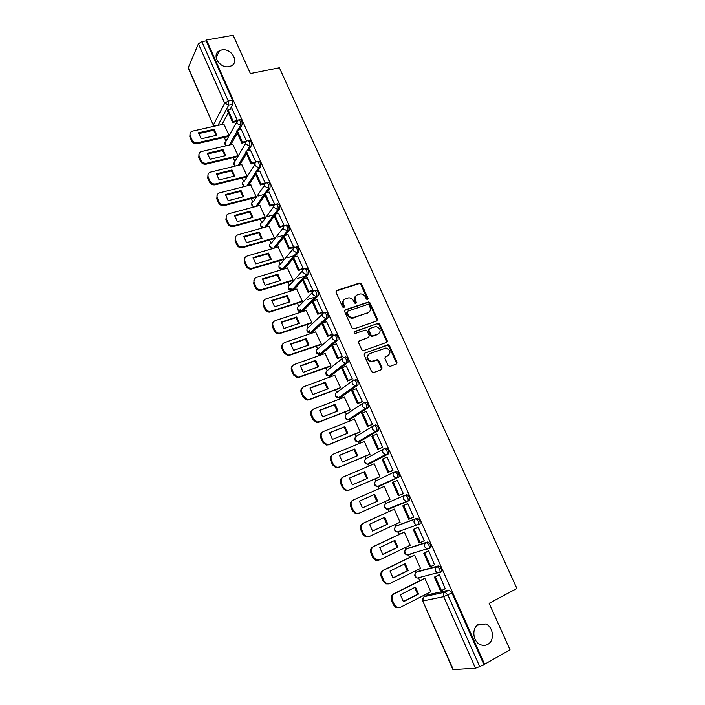 <?xml version="1.0" encoding="UTF-8"?>
<svg xmlns="http://www.w3.org/2000/svg" width="705" height="705" viewBox="0 0 705 705"><rect width="100%" height="100%" fill="white"/><g stroke="black" fill="none" stroke-linecap="round" stroke-linejoin="round"><path stroke-width="1.06" d="M367.631 299.687L368.072 298.435L361.524 283.974L359.647 283.022L336.682 290.469L336.003 292.267L342.586 306.948L343.925 307.618L344.392 306.349L343.546 304.445C342.595 301.678 343.3 299.748 345.679 298.664L348.808 297.827C350.984 297.915 352.606 298.999 353.672 301.07L354.527 302.965L355.858 303.626L356.307 302.366L355.461 300.48C354.509 297.73 355.205 295.818 357.55 294.743L360.607 293.914C362.767 293.994 364.388 295.069 365.463 297.14L366.318 299.017L367.631 299.687M367.525 299.713L360.925 284.529L359.383 283.525L335.985 291.077M343.864 307.636L342.956 304.983L343.546 304.445M355.769 303.652L354.862 301.017L355.461 300.48M478.669 624.26C471.486 627.653 472.597 641.576 480.378 644.652C482.916 645.745 485.357 645.665 487.684 644.423C494.945 640.845 493.518 626.833 485.674 623.987L478.669 624.26M221.722 49.976L219.422 50.778C211.068 54.699 219.775 68.896 229.16 66.596L231.161 65.926C239.797 62.163 231.24 47.755 221.722 49.976M439.832 572.707L441.515 571.667C441.612 568.679 440.519 566.776 438.263 565.948L417.765 571.473M429.072 548.719L430.799 547.67C430.914 544.665 429.847 542.771 427.6 541.986L407.649 548.375M418.391 524.917L420.162 523.868C420.295 520.828 419.246 518.942 417.016 518.219L397.611 525.454M388.111 365.498L390.006 366.424L396.36 364.044L396.977 362.176L389.539 345.776L388.155 344.771L364.802 353.143L364.141 355.02L371.614 371.676L373.535 372.61L381.334 369.684L381.969 367.798L378.77 360.704L377.413 359.7L371.526 361.392C367.058 359.312 366.424 356.739 369.632 353.681L386.023 348.006C390.508 349.997 391.178 352.544 388.041 355.646L385.556 356.563L384.921 358.431L388.111 365.498M206.459 40.009L233.126 35.25L250.398 73.584L279.392 67.795L516.906 588.472L489.111 603.33L510.041 649.798L484.582 664.277L206.459 40.009L206.08 40.872L201.868 41.621L228.27 101.009L228.605 105.239L217.924 125.419M376.831 320.951L377.466 319.136L370.134 302.974L368.644 301.969L345.327 309.742L344.657 311.557L352.015 327.975L353.928 328.918L376.831 320.951L376.84 319.656L369.526 303.511L367.649 302.568L344.657 310.306M379.801 324.3L387.186 340.577L386.56 342.418L363.172 350.755L361.78 349.75L358.598 342.656L359.259 340.797L368.609 337.475L369.253 335.633L367.155 330.98L365.26 330.037L355.179 333.5C353.972 332.98 353.787 332.319 354.641 331.5L378.365 323.287L379.801 324.3L379.175 324.802L386.543 341.07L387.186 340.577M427.953 594.738L449.006 590.085L444.952 592.174L447.869 594.976L479.717 666.63L475.478 668.225L452.954 669.644L422.709 600.916L453.359 669.75M224.296 137.44L225.935 141.159M233.214 157.656L234.818 161.286M242.194 178.012L243.754 181.555M251.236 198.519L252.76 201.965M260.348 219.167L261.819 222.524M269.513 239.964L270.958 243.225M278.757 260.912L280.149 264.067M288.063 282.009L289.411 285.067M290.883 288.398L291.879 290.671M297.431 303.256L298.735 306.217M300.189 309.495L301.299 312.033M306.869 324.652L308.129 327.517M309.557 330.751L310.79 333.544M316.378 346.217L317.594 348.966M319.004 352.156L320.352 355.214M325.957 367.931L327.129 370.583M329.535 376.038L329.975 377.043M335.606 389.803L336.726 392.341M339.149 397.849L339.678 399.03M345.318 411.835L346.393 414.276M348.843 419.81L349.442 421.185M355.108 434.033L356.14 436.36M358.598 441.938L359.286 443.498M364.978 456.391L365.948 458.602M368.433 464.234L369.2 465.979M374.91 478.915L375.836 481.022M378.338 486.688L379.193 488.627M384.921 501.625L385.794 503.599M388.314 509.31L389.239 511.416M395.029 524.538L395.831 526.344M398.36 532.099L399.356 534.346M405.216 547.626L405.939 549.265M408.495 555.055L409.552 557.461M415.474 570.891L416.117 572.354M418.691 578.188L419.819 580.744M425.811 594.324L426.358 595.558M484.582 664.277L479.717 666.63M206.08 40.872L232.465 100.119L232.8 104.34L230.2 109.204M228.332 112.685L221.996 124.512M188.182 67.283L213.412 125.323L188.156 67.936L198.387 43.833L201.868 41.621M246.574 141.176L241.242 129.394M238.026 155.673L232.738 144.217M255.871 162.088L250.46 150.139M247.023 176.021L241.692 164.485M264.419 183.934L265.195 183.071L259.748 171.042M255.386 197.426L256.082 196.51L250.707 184.895M273.804 205.04L274.598 204.203L269.099 192.086M264.49 218.03L265.203 217.149L259.784 205.446M283.251 226.296L284.062 225.494L278.519 213.289M273.663 238.775L274.395 237.938L268.922 226.146M292.769 247.711L293.597 246.944L288.01 234.65M282.89 259.669L283.648 258.867L278.123 246.988M302.348 269.275L303.203 268.543L297.563 256.171M292.196 280.722L292.972 279.955L287.393 267.988M312.007 291.006L312.879 290.31L307.186 277.849M301.555 301.916L302.357 301.194L296.726 289.138M321.736 312.897L322.626 312.236L316.88 299.687M310.993 323.269L311.813 322.582L306.129 310.447M331.544 334.954L332.452 334.32L326.635 321.692M320.493 344.771L321.339 344.128L315.593 331.905M341.414 357.171L342.348 356.58L336.461 343.855M330.063 366.433L330.927 365.833L325.111 353.522M351.363 379.554L352.315 378.999L346.349 366.203M339.704 388.252L340.594 387.688L334.699 375.298M361.392 402.114L362.361 401.586L356.298 388.719M349.416 410.231L350.323 409.711L344.34 397.25M371.491 424.833L372.478 424.348L366.292 411.42M359.206 432.376L360.132 431.901L354.465 419.078L354.016 419.369M381.669 447.737L382.683 447.287L376.787 434.033L376.294 434.324M369.059 454.681L370.01 454.249L364.309 441.33L363.701 441.691M391.918 470.808L392.958 470.394L387.019 457.043L386.129 457.51M378.99 477.153L379.969 476.756L374.214 463.749L343.476 476.924C341.167 478.219 340.471 480.264 341.396 483.048L340.63 483.445L342.489 487.719L345.706 490.592L348.411 490.416L379.951 476.73L349.187 490.028L346.481 490.204L343.256 487.331L341.396 483.048M402.255 494.064L403.304 493.667L397.329 480.228L396.316 480.695L397.338 480.246M388.993 499.801L389.988 499.431L384.199 486.335L383.238 486.776L384.207 486.353M389.019 499.863L389.988 499.44M402.282 494.126L403.304 493.685M412.698 517.54L413.738 517.144L407.71 503.59L406.714 504.093M399.092 522.652L400.096 522.29L394.254 509.089L393.311 509.565M399.101 522.669L369.42 536.417L366.415 536.558L363.472 533.764L361.577 529.42L360.775 529.737L362.661 534.073L365.595 536.858L368.592 536.725M423.67 540.982L424.26 540.797L418.18 527.128L417.157 527.596M409.561 545.547L410.266 545.317L404.388 532.011L403.419 532.442M434.439 564.74L428.728 550.852L427.688 551.284M419.977 568.662L420.524 568.512L414.602 555.108L413.606 555.496M425.714 549.521L426.939 548.922M445.207 588.71L439.356 574.76L438.29 575.148M430.394 591.988L430.852 591.883L424.886 578.382L423.864 578.717M386.261 503.326L405.067 495.28C407.279 495.959 408.31 497.827 408.169 500.902L405.93 501.44L403.771 499.492C403.119 497.589 403.551 496.179 405.067 495.28L386.261 503.326C384.789 504.198 384.357 505.555 384.983 507.388L387.054 509.257L388.825 509.142L387.865 508.922M398.766 477.206L395.584 477.972L393.337 475.998C392.694 474.113 393.126 472.729 394.65 471.848L396.095 471.222C398.299 471.839 399.312 473.707 399.145 476.809L380.259 485.904L377.88 486.327M384.437 448.547L385.758 447.992C387.944 448.565 388.94 450.416 388.755 453.553L370.363 463.476L367.966 463.899M374.249 425.45L375.501 424.939C377.668 425.459 378.647 427.309 378.444 430.482L360.528 441.215L358.14 441.638M365.313 402.062C367.472 402.537 368.433 404.37 368.213 407.578L350.773 419.114L348.402 419.554M355.214 379.361C357.356 379.783 358.299 381.617 358.061 384.86L341.088 397.171L338.735 397.638M345.177 356.827C347.309 357.197 348.244 359.021 347.979 362.308L331.473 375.386L329.156 375.88M335.227 334.461C337.343 334.787 338.259 336.611 337.977 339.925L321.929 353.76L319.656 354.289M325.349 312.262C327.446 312.544 328.345 314.36 328.045 317.717L312.447 332.293L310.226 332.857M315.54 290.231C317.62 290.46 318.51 292.275 318.193 295.668L313.002 300.947M312.209 301.74L303.044 310.976L300.876 311.575L297.818 309.574C297.246 307.873 297.713 306.684 299.211 306.005L312.474 292.346M305.803 268.358C307.873 268.552 308.746 270.359 308.411 273.796L303.714 278.933M302.621 280.123L293.703 289.817L291.526 290.416M296.144 246.653C298.197 246.794 299.052 248.601 298.708 252.082L294.417 257.113M293.095 258.656L284.423 268.799L282.837 269.38M286.547 225.106C288.592 225.203 289.438 227.01 289.068 230.526L285.137 235.47M283.648 237.347L275.32 247.816M277.03 203.71C279.057 203.771 279.885 205.578 279.506 209.129L275.875 214.02M274.263 216.197L266.331 226.869M267.583 182.48C269.592 182.489 270.403 184.296 270.006 187.891L266.649 192.729M264.939 195.197L257.387 206.089M257.66 161.507L258.215 161.366C260.198 161.383 260.991 163.19 260.594 166.785L257.466 171.606M255.695 174.346L248.468 185.468M248.354 140.533L248.927 140.401C250.865 140.427 251.641 142.234 251.262 145.82L248.327 150.65M246.503 153.646L239.603 164.996M239.11 119.718L239.7 119.586C241.595 119.621 242.361 121.427 242 125.005L239.233 129.852M237.391 133.086L230.773 144.684M237.321 120.379L232.095 108.799M229.099 135.466L223.846 124.098M409.808 554.139L410.407 554.201M399.506 531.138L400.281 531.262M407.754 501.317L409.614 500.25C409.764 497.175 408.733 495.298 406.521 494.628M389.319 508.323L390.235 508.499M311.962 332.46L312.447 332.293M302.498 311.161L303.044 310.976M293.095 290.002L293.703 289.817M483.753 664.339L451.923 592.87L449.006 590.085M355.928 295.818C354.386 297.122 354.033 298.858 354.862 301.017M344.022 299.766C342.48 301.097 342.128 302.833 342.956 304.983M369.059 305.071L367.737 304.41L347.609 311.205L347.142 312.474L348.05 314.483C349.081 316.51 350.649 317.594 352.764 317.743L367.904 312.817C370.231 311.716 370.918 309.795 369.958 307.054L369.059 305.071M347.124 311.636L346.56 313.002L347.142 312.474M368.786 312.386L352.174 318.263C350.059 318.114 348.49 317.03 347.459 315.012L346.56 313.002M386.499 342.436L386.543 341.07M368.592 337.492L358.642 341.299M354.148 331.967L377.924 323.357M378.206 334.064C381.37 330.936 380.656 328.407 376.065 326.486L369.579 328.521L368.935 330.354L371.033 334.998L372.451 336.012L378.761 333.8M368.962 329.024L368.318 330.856L368.935 330.354M377.58 334.567L371.826 336.505L370.416 335.501L368.318 330.856M379.175 324.802L377.298 323.868M388.464 355.452L384.992 357.003M368.486 354.404C365.904 357.629 366.706 360.114 370.9 361.859L373.007 361.198M381.238 369.72L381.334 368.257L378.144 361.171L376.778 360.167L372.381 361.665M396.236 364.08L396.325 362.634L388.896 346.261L387.512 345.256L364.802 353.143M228.535 136.47L197.25 143.635C194.686 143.961 192.756 142.956 191.469 140.63L189.812 136.823L190.077 133.324M216.153 135.404L213.606 130.275L198.607 133.633M236.457 121.586L232.659 122.432L233.205 121.436L227.988 109.68L232.165 108.781M233.205 121.436L237.056 120.59M232.659 122.432L227.451 110.694L227.988 109.68M229.063 135.527L197.735 142.692C195.162 143.018 193.232 142.013 191.936 139.678L190.279 135.871C189.548 133.783 190.094 132.249 191.927 131.271L224.049 124.054M214.108 129.315L198.537 132.804L201.163 138.806L216.726 135.272L214.108 129.315L213.606 130.275M237.453 156.633L206.195 164.15C203.63 164.503 201.692 163.507 200.405 161.163L198.739 157.33L199.039 153.716M225.071 155.717L222.498 150.5L207.526 154.025M245.772 142.207L241.841 143.124L242.405 142.163L237.153 130.319L241.321 129.376M242.405 142.163L246.538 141.203M241.841 143.124L236.598 131.297L237.153 130.319M237.999 155.726L206.697 163.234C204.124 163.586 202.185 162.591 200.89 160.238L199.224 156.404C198.457 154.201 199.066 152.624 201.048 151.654L232.95 144.172M223.018 149.575L207.464 153.232L210.108 159.286L225.662 155.576L223.018 149.575L222.498 150.5M246.433 176.946L215.201 184.807C212.637 185.186 210.698 184.199 209.403 181.837L207.719 177.986L208.081 174.241M234.06 176.179L231.46 170.874L216.514 174.567M255.184 162.97L251.086 163.974L251.676 163.049L246.38 151.117L250.548 150.121M251.676 163.049L255.836 162.027M251.086 163.974L245.807 152.06L246.38 151.117M246.997 176.065L215.712 183.926C213.148 184.305 211.209 183.309 209.905 180.947L208.222 177.087C207.437 174.761 208.116 173.13 210.249 172.196L241.903 164.432M231.998 169.984L216.461 173.809L219.123 179.907L234.659 176.03L231.998 169.984L231.46 170.874M255.474 197.4L224.243 205.622C221.687 206.01 219.757 205.023 218.462 202.67L216.77 198.784L217.193 194.906M243.102 196.774L240.484 191.39L225.565 195.25M264.648 183.873L260.409 184.966L261.009 184.076L255.677 172.055L259.837 171.015M261.009 184.076L265.168 183M260.409 184.966L255.087 172.972L255.677 172.055M256.056 196.554L224.78 204.776C222.216 205.164 220.286 204.177 218.982 201.806L217.29 197.92C216.488 195.47 217.228 193.796 219.511 192.888L250.918 184.833M258.4 195.937L264.305 194.386M241.039 190.535L225.512 194.536L228.191 200.678L243.719 196.616L241.039 190.535L240.484 191.39M264.587 218.004L233.152 226.64C230.676 226.922 228.817 225.926 227.592 223.644L225.891 219.731L226.375 215.712M252.214 217.528L249.57 212.055L234.686 216.074M279.779 208.31L279.039 209.297M274.033 204.97L269.786 206.116L270.412 205.261L265.036 193.152L269.195 192.06M270.412 205.261L274.562 204.142M269.786 206.116L264.428 194.034L265.036 193.152M265.186 217.184L233.707 225.82C231.222 226.111 229.363 225.106 228.129 222.824L226.428 218.903C225.6 216.382 226.375 214.672 228.728 213.765L260.004 205.384M267.715 216.488L274.201 214.708M250.143 211.227L234.633 215.413L237.338 221.59L252.839 217.36L250.143 211.227L249.57 212.055M273.76 238.748L242.132 247.799C239.735 247.984 237.946 246.979 236.783 244.776L235.065 240.837L235.637 236.66M261.388 238.431L258.726 232.87L243.868 237.056M283.489 226.226L279.242 227.424L279.876 226.596L274.465 214.399L278.625 213.262M279.876 226.596L284.027 225.424M279.242 227.424L273.84 215.254L274.465 214.399M274.377 237.955L242.696 247.014C240.299 247.199 238.51 246.195 237.338 243.983L235.62 240.035C234.791 237.497 235.558 235.761 237.911 234.827L269.151 226.076M277.294 237.127L284.291 235.118M259.308 232.068L243.815 236.431L246.538 242.661L262.031 238.246L259.308 232.068L258.726 232.87M293.976 256.356L293.439 256.514M283.005 259.634L251.174 269.099C248.856 269.195 247.147 268.182 246.045 266.058L244.318 262.093L244.97 257.757M270.632 259.475L267.944 253.835L253.113 258.189M293.016 247.631L288.768 248.883L289.42 248.089L283.965 235.805L288.116 234.615M289.42 248.089L293.562 246.873M288.768 248.883L283.322 236.624L283.965 235.805M283.639 258.885L251.756 268.349C249.438 268.446 247.728 267.433 246.618 265.3L244.891 261.326C244.053 258.761 244.811 256.999 247.155 256.038L278.369 246.917M287.208 257.818L294.619 255.598M268.543 253.069L253.069 257.607L255.809 263.882L271.284 259.281L268.543 253.069L267.944 253.835M304.578 276.853L303.855 277.083M292.319 280.678L260.277 290.548C258.056 290.566 256.417 289.543 255.369 287.499L253.633 283.498L254.382 279.004M279.938 280.678L277.224 274.941L262.427 279.48M302.621 269.195L298.356 270.508L299.035 269.751L293.536 257.369L297.686 256.135M299.035 269.751L303.168 268.473M298.356 270.508L292.875 258.153L293.536 257.369M292.963 279.955L260.885 289.834C258.656 289.843 257.017 288.821 255.968 286.776L254.223 282.767C253.377 280.185 254.126 278.396 256.479 277.4L287.649 267.918M297.325 278.598L305.239 276.131M277.849 274.21L262.392 278.942L265.15 285.261L280.608 280.475L277.849 274.21L277.224 274.941M315.549 297.378L314.615 297.677M301.696 301.872L269.46 312.148C267.327 312.086 265.759 311.064 264.772 309.09L263.018 305.062L263.873 300.4M289.306 302.04L286.574 296.206L271.813 300.912M312.289 290.918L308.023 292.284L308.711 291.562L303.185 279.101L307.318 277.805M308.711 291.562L312.853 290.24M308.023 292.284L302.498 279.841L303.185 279.101M302.357 301.185L270.077 311.469C267.944 311.399 266.375 310.376 265.38 308.402L263.626 304.375C262.771 301.766 263.52 299.951 265.856 298.92L296.99 289.059M307.688 299.458L316.228 296.69M287.217 295.51L271.777 300.427L274.562 306.79L289.993 301.819L287.217 295.51L286.574 296.206M311.152 323.216L278.713 333.897C276.668 333.765 275.179 332.742 274.236 330.848L272.465 326.785C271.733 324.846 272.06 323.234 273.443 321.947M298.753 323.551L295.994 317.629L281.269 322.511M322.035 312.8L317.752 314.227L318.466 313.54L312.897 300.982L317.03 299.634M318.466 313.54L322.599 312.165M317.752 314.227L312.192 301.687L312.897 300.982M311.804 322.573L279.356 333.254C277.312 333.121 275.814 332.099 274.862 330.196L273.099 326.133C272.236 323.507 272.976 321.656 275.311 320.599L306.402 310.35M296.655 316.959L281.233 322.07L284.036 328.486L299.449 323.313L296.655 316.959L295.994 317.629M320.678 344.71L288.045 355.805L283.771 352.756L281.991 348.675C281.233 346.631 281.603 344.957 283.102 343.643M308.261 345.221L305.485 339.202L290.795 344.26M377.607 319.682L376.964 320.061M331.861 334.84L327.561 336.338L328.301 335.686L322.679 323.031L326.803 321.63M328.301 335.686L332.416 334.249M327.561 336.338L321.956 323.701L322.679 323.031M321.33 344.111L288.697 355.197L284.415 352.148L282.635 348.05C281.771 345.397 282.502 343.529 284.838 342.436L315.884 331.799M306.164 338.567L290.76 343.873L293.588 350.332L308.975 344.974L306.164 338.567L305.485 339.202M330.275 366.353L297.448 377.862L293.377 374.84L291.579 370.724C290.795 368.565 291.218 366.829 292.839 365.507M317.849 367.049L315.038 360.934L300.383 366.177M387.336 341.229L386.684 341.599M341.766 357.047L337.439 358.607L338.197 357.99L332.54 345.247L336.655 343.793M338.197 357.99L342.313 356.51M337.439 358.607L331.799 345.882L332.54 345.247M330.918 365.807L298.127 377.29L294.047 374.258L292.249 370.134C291.368 367.464 292.099 365.56 294.426 364.441L325.437 353.408M315.734 360.334L300.356 365.833L303.203 372.346L318.572 366.785L315.734 360.334L315.038 360.934M396.95 362.194L396.325 362.634M339.96 388.155L308.94 399.858L306.939 400.079L303.053 397.074L301.246 392.932C300.427 390.658 300.903 388.852 302.665 387.53M327.499 389.037L324.661 382.824L310.05 388.252M397.126 362.943L396.474 363.295M351.76 379.405L347.398 381.044L348.173 380.471L342.471 367.622L346.587 366.115M348.173 380.471L352.28 378.929M381.951 367.807L381.334 368.257M347.398 381.044L341.714 368.221L342.471 367.622M382.057 368.054L381.361 368.318M396.439 362.996L396.889 362.626L396.351 362.705M381.476 369.05L382.022 368.988M340.577 387.653L309.636 399.321L307.636 399.541L303.74 396.536L301.934 392.377C301.044 389.689 301.766 387.759 304.093 386.604L335.06 375.166M325.384 382.269L310.024 387.962L312.888 394.518L328.239 388.763L325.384 382.269L324.661 382.824M349.742 410.107L318.695 422.242L316.51 422.462L312.8 419.484L310.984 415.307C310.138 412.901 310.667 411.041 312.571 409.711M337.219 411.191L334.364 404.881L319.779 410.486M361.859 401.929L357.426 403.657L358.228 403.11L352.482 390.173L356.589 388.605M358.228 403.11L362.326 401.515M357.426 403.657L351.698 390.737L352.482 390.173M350.306 409.667L319.418 421.74L317.224 421.96L313.513 418.981L311.689 414.796C310.79 412.081 311.504 410.125 313.831 408.926L344.745 397.091M335.095 404.353L319.77 410.257L322.652 416.858L337.977 410.9L335.095 404.353L334.364 404.881M359.638 432.2L328.53 444.793L326.159 445.005L322.626 442.061L320.793 437.849C319.92 435.311 320.511 433.381 322.564 432.068M347.019 433.513L344.128 427.098L329.587 432.896M372.073 424.604L367.534 426.428L368.354 425.935L362.564 412.892L366.662 411.271M368.354 425.935L372.451 424.278M367.534 426.428L361.762 413.412L362.564 412.892M360.114 431.848L329.261 444.335L326.891 444.538L323.348 441.594L321.515 437.373C320.608 434.632 321.321 432.65 323.639 431.425L354.509 419.175M344.886 426.604L329.579 432.711L332.487 439.365L347.785 433.196L344.886 426.604L344.128 427.098M369.746 454.39L338.435 467.521L335.888 467.715L332.522 464.807L330.671 460.559C329.773 457.88 330.425 455.888 332.637 454.593M356.88 455.994L353.972 449.473L339.475 455.465M382.498 447.384L377.721 449.385L378.559 448.926L372.725 435.787L376.822 434.104M378.559 448.926L382.648 447.217M377.721 449.385L371.896 436.272L372.725 435.787M369.984 454.187L339.193 467.098L336.646 467.283L333.271 464.375L331.421 460.127C330.504 457.36 331.209 455.351 333.518 454.09L364.344 441.418M354.747 449.023L339.466 455.333L342.392 462.039L357.673 455.668L354.747 449.023L353.972 449.473M342.886 477.241L342.709 477.329C340.4 478.625 339.713 480.66 340.63 483.445M366.82 478.651L363.886 472.024L349.433 478.201M392.941 470.358L387.979 472.509L388.843 472.086L382.965 458.849L387.045 457.113M388.843 472.086L392.923 470.323M387.979 472.509L382.119 459.299L382.965 458.849M364.688 471.61L349.424 478.131L352.377 484.881L367.631 478.298L364.688 471.61L363.886 472.024M384.234 486.415L353.505 499.933C351.205 501.264 350.517 503.335 351.451 506.146L353.328 510.455L356.404 513.293L359.268 513.134L355.611 513.637L352.535 510.808L350.658 506.498C349.733 503.696 350.42 501.625 352.72 500.294L353.346 500.004M362.432 507.9L359.462 501.096L374.699 494.364L377.66 501.105L362.432 507.9L376.84 501.466L373.879 494.734L359.462 501.114M393.284 482.097L392.412 482.502L398.316 495.818L399.206 495.439L393.284 482.097L397.356 480.299M399.206 495.439L403.278 493.606M359.268 513.134L389.962 499.369M377.66 501.105L376.84 501.466M374.699 494.364L373.879 494.734M361.577 529.42C360.634 526.582 361.312 524.485 363.613 523.11L394.289 509.16L362.802 523.436C360.511 524.811 359.832 526.908 360.775 529.737M372.522 531.05L386.922 524.405L383.969 517.655M407.728 503.626L402.784 505.882L408.741 519.303L409.64 518.959L403.674 505.52L407.746 503.661M409.64 518.959L413.712 517.073M402.784 505.882L403.674 505.52M372.566 531.094L387.768 524.079L384.78 517.285L369.57 524.238L372.566 531.094M387.768 524.079L386.922 524.405M378.7 560.193L375.668 560.264L372.857 557.514L370.953 553.143C370.01 550.288 370.68 548.164 372.971 546.754L404.15 532.099M382.692 554.377L397.082 547.512L394.157 540.753M418.039 527.181L413.236 529.446L419.237 542.965L420.162 542.665L414.152 529.12L418.215 527.208M420.162 542.665L424.225 540.717M413.236 529.446L414.152 529.12M410.231 545.221L379.642 559.876L376.505 559.999L373.694 557.25L371.782 552.87C370.839 550.006 371.509 547.873 373.8 546.472L404.414 532.072M382.78 554.465L397.955 547.23L394.941 540.383L379.757 547.556L382.78 554.465M397.955 547.23L397.082 547.512M388.755 583.881L385.829 583.837L383.132 581.14L381.22 576.734C380.259 573.852 380.929 571.693 383.212 570.257L414.055 555.276M429.504 547.767L426.208 549.371M392.941 577.88L407.323 570.794L404.406 564.026M428.287 550.984L423.775 553.187L429.821 566.811L430.773 566.556L424.71 552.905L428.763 550.931M430.773 566.556L434.818 564.546M423.775 553.187L424.71 552.905M420.48 568.415L389.953 583.511L386.684 583.617L383.987 580.911L382.075 576.496C381.114 573.614 381.775 571.447 384.066 570.01L414.619 555.161M427.115 549.089L429.486 547.944M393.064 578.012L408.213 570.548L405.181 563.656L390.024 571.05L393.064 578.012M408.213 570.548L407.323 570.794M398.898 607.745L396.069 607.595L393.496 604.943L391.566 600.501C390.596 597.602 391.249 595.408 393.531 593.927L424.199 578.549M403.269 601.559L417.642 594.253L414.743 587.485M441.436 571.799L440.167 572.125M438.766 574.91L434.386 577.113L440.484 590.852L441.453 590.631L435.346 576.875L439.391 574.839M441.453 590.631L445.498 588.56M434.386 577.113L435.346 576.875M430.808 591.777L400.343 607.34L396.95 607.419L394.368 604.758L392.438 600.308C391.46 597.399 392.121 595.205 394.403 593.725L424.904 578.426M403.436 601.735L418.55 594.051L415.492 587.106L400.369 594.72L403.436 601.735M418.55 594.051L417.642 594.253M367.464 298.973L368.072 298.435M343.811 306.887L344.392 306.349M355.717 302.903L356.307 302.366M416.302 572.213L436.818 566.661C439.083 567.499 440.167 569.402 440.079 572.389L437.479 572.936L435.575 571.059C434.897 569.102 435.311 567.64 436.818 566.661L438.263 565.948M417.986 571.358L416.584 572.055C415.122 572.998 414.707 574.416 415.342 576.293L417.175 578.091L418.365 577.792M406.203 549.08L426.155 542.683C428.402 543.467 429.468 545.362 429.354 548.375L426.869 548.913L424.895 547.018C424.225 545.08 424.648 543.634 426.155 542.683L427.6 541.986M407.807 548.296L406.397 548.975C404.934 549.891 404.511 551.292 405.146 553.152L407.058 554.976L409.006 554.879L408.107 554.659M396.184 526.124L415.571 518.889C417.801 519.62 418.849 521.506 418.717 524.546L416.355 525.084L414.293 523.163C413.632 521.242 414.055 519.814 415.571 518.889L417.016 518.219M397.699 525.41L396.298 526.062C394.818 526.961 394.395 528.336 395.029 530.186L397.012 532.037L398.88 531.923L397.946 531.702M428.243 594.597L424.295 596.615L444.952 592.174C443.445 593.178 443.031 594.676 443.718 596.65L423.07 600.924C422.418 599.021 422.833 597.584 424.295 596.615L423.943 596.827M475.478 668.225L443.718 596.65L451.923 592.87M232.8 104.34L228.605 105.239L224.719 103.168L198.387 43.833M214.655 126.142L213.474 124.732L224.719 103.168L228.27 101.009L232.465 100.119M407.596 501.387L388.825 509.142M394.65 471.848C396.844 472.473 397.858 474.342 397.69 477.444L378.849 486.521L377.175 486.653L375.007 484.758C374.39 482.943 374.822 481.603 376.303 480.748L394.456 471.945M388.402 453.932L368.944 464.075L367.367 464.216L365.111 462.295C364.503 460.488 364.934 459.175 366.424 458.347L383.855 448.847M378.118 430.834L359.118 441.788L357.646 441.938L355.285 439.999C354.685 438.21 355.126 436.906 356.607 436.104L373.35 425.952M367.922 407.913L349.363 419.669L347.997 419.819L345.529 417.862C344.93 416.091 345.38 414.804 346.869 414.029L362.952 403.242M357.796 385.168L339.669 397.708L338.426 397.858L335.853 395.893C335.254 394.13 335.703 392.87 337.201 392.103L352.65 380.718M347.741 362.59L346.278 363.119L330.055 375.915L328.927 376.056L326.239 374.073C325.648 372.328 326.107 371.086 327.596 370.345L342.454 358.369M337.774 340.18L336.303 340.691L320.502 354.271L319.506 354.412L316.695 352.421C316.113 350.685 316.571 349.46 318.07 348.746L332.363 336.197M327.869 317.937L326.406 318.431L311.028 332.778L310.156 332.919L307.221 330.918C306.649 329.2 307.107 327.992 308.605 327.296L322.37 314.192M318.043 295.862L316.58 296.338L300.876 311.575L315.814 296.47L312.641 294.382C312.051 292.619 312.518 291.394 314.069 290.698C316.148 290.936 317.038 292.751 316.721 296.144L318.193 295.668M308.296 273.954L306.825 274.412L292.275 290.266L288.477 288.38C287.913 286.688 288.38 285.516 289.887 284.864L302.674 270.658M298.612 252.205L297.14 252.646L282.996 269.239L279.206 267.345C278.642 265.662 279.118 264.507 280.625 263.873L292.963 249.121M289.006 230.614L287.525 231.037L273.884 248.231M273.082 248.468L269.997 246.45C269.442 244.785 269.918 243.648 271.434 243.031L283.348 227.733M279.462 209.182L277.99 209.588L264.904 227.266M263.414 227.689L260.859 225.706C260.312 224.058 260.788 222.93 262.304 222.331L273.822 206.494M269.997 187.909L268.517 188.297L265.186 193.117M264.472 194.139L255.95 206.468M253.967 207.006L251.782 205.111C251.236 203.472 251.72 202.361 253.236 201.789L264.375 185.406M260.594 166.785L259.114 167.155L255.994 171.976M255.192 173.219L247.032 185.829M251.262 145.82L249.781 146.173L246.856 151.002M245.975 152.447L238.158 165.349M242 125.005L240.52 125.34L237.761 130.187M236.827 131.826L229.328 145.018M238.219 119.921C240.105 119.947 240.872 121.753 240.52 125.34L236.624 123.287L238.219 119.921M226.323 145.715L224.93 144.181L226.067 141.106L236.413 122.582M247.446 140.753C249.376 140.771 250.16 142.586 249.781 146.173L245.886 144.128C245.349 142.586 245.772 141.502 247.155 140.885L247.446 140.753M256.735 161.736C258.717 161.753 259.511 163.56 259.114 167.155C257.404 167.402 256.109 166.724 255.219 165.12C254.664 163.498 255.122 162.388 256.611 161.789L256.735 161.736M266.102 182.859C268.111 182.877 268.922 184.684 268.526 188.279L264.613 186.27C264.04 184.578 264.542 183.441 266.102 182.859M275.549 204.115C277.576 204.168 278.404 205.975 278.026 209.535L274.078 207.578C273.505 205.869 273.998 204.714 275.549 204.115M285.076 225.521C287.111 225.618 287.957 227.433 287.596 230.94L283.613 229.037C283.031 227.318 283.525 226.146 285.076 225.521M294.672 247.085C296.726 247.235 297.572 249.041 297.228 252.513L296.655 252.734L293.218 250.654C292.637 248.927 293.113 247.737 294.672 247.085M304.331 268.817C306.402 269.002 307.265 270.817 306.939 274.254L306.199 274.527L302.894 272.438C302.304 270.694 302.78 269.477 304.331 268.817M323.877 312.756C325.974 313.038 326.873 314.853 326.582 318.211L325.507 318.572L322.467 316.492C321.868 314.712 322.335 313.461 323.877 312.756M333.765 334.972C335.871 335.298 336.787 337.122 336.505 340.445L335.272 340.841L332.363 338.761C331.755 336.972 332.222 335.703 333.765 334.972M343.714 357.356C345.838 357.726 346.772 359.559 346.516 362.837L345.124 363.269L342.33 361.207C341.722 359.391 342.181 358.114 343.714 357.356M353.751 379.907C355.884 380.33 356.836 382.163 356.598 385.415L355.047 385.864L352.377 383.82C351.76 381.987 352.218 380.691 353.751 379.907M363.859 402.634C366.01 403.101 366.979 404.943 366.75 408.151L365.058 408.636L362.502 406.6C361.876 404.758 362.326 403.436 363.859 402.634M374.047 425.529C376.206 426.049 377.193 427.9 376.99 431.072L375.148 431.575L372.698 429.556C372.064 427.697 372.513 426.358 374.047 425.529M384.304 448.6C386.49 449.173 387.486 451.033 387.301 454.17L385.327 454.681L382.982 452.689C382.339 450.812 382.78 449.455 384.304 448.6M235.435 166.019L233.822 164.344L235.065 161.189L245.666 143.388M244.653 186.446L242.767 184.657C242.238 183.08 242.687 182.005 244.133 181.405L254.99 164.335M336.109 291.033L336.682 290.469M359.048 283.586L359.647 283.022M360.925 284.529L361.524 283.974M344.736 310.27L345.327 309.742M367.649 302.568L368.257 302.031M369.526 303.511L370.134 302.974M376.84 319.656L377.466 319.136M347.459 315.012L348.05 314.483M353.558 318.043L354.157 317.523M367.296 313.346L367.904 312.817M358.651 341.29L359.259 340.797M367.992 337.977L368.609 337.475M354.192 331.879L354.641 331.5M370.416 335.501L371.033 334.998M372.31 336.435L372.927 335.941M385.036 356.942L385.556 356.563M387.398 356.113L388.041 355.646M376.241 360.237L376.867 359.77M378.144 361.171L378.77 360.704M387.019 345.327L387.653 344.842M388.896 346.261L389.539 345.776M197.735 142.692L197.25 143.635M191.936 139.678L191.469 140.63M190.279 135.871L189.812 136.823M206.697 163.234L206.195 164.15M200.89 160.238L200.405 161.163M199.224 156.404L198.739 157.33M215.712 183.926L215.201 184.807M209.905 180.947L209.403 181.837M208.222 177.087L207.719 177.986M224.807 204.767L224.269 205.622M218.982 201.806L218.462 202.67M217.29 197.92L216.77 198.784M233.954 225.759L233.408 226.578M228.129 222.824L227.592 223.644M226.428 218.903L225.891 219.731M243.181 246.909L242.608 247.693M237.338 243.983L236.783 244.776M235.62 240.035L235.065 240.837M252.469 268.208L251.879 268.957M246.618 265.3L246.045 266.058M244.891 261.326L244.318 262.093M261.819 289.658L261.22 290.372M255.968 286.776L255.369 287.499M254.223 282.767L253.633 283.498M271.24 311.266L270.623 311.954M265.38 308.402L264.772 309.09M263.626 304.375L263.018 305.062M280.74 333.042L280.096 333.685M274.862 330.196L274.236 330.848M273.099 326.133L272.465 326.785M290.301 354.967L289.64 355.584M284.415 352.148L283.771 352.756M282.635 348.05L281.991 348.675M299.933 377.06L299.255 377.642M294.047 374.258L293.377 374.84M292.249 370.134L291.579 370.724M309.636 399.321L308.94 399.858M303.74 396.536L303.053 397.074M301.934 392.377L301.246 392.932M319.418 421.74L318.695 422.242M313.513 418.981L312.8 419.484M311.689 414.796L310.984 415.307M329.261 444.335L328.53 444.793M323.348 441.594L322.626 442.061M321.515 437.373L320.793 437.849M339.193 467.098L338.435 467.521M333.271 464.375L332.522 464.807M331.421 460.127L330.671 460.559M349.187 490.028L348.411 490.416M343.256 487.331L342.489 487.719M353.328 510.455L352.535 510.808M351.451 506.146L350.658 506.498M363.613 523.11L362.802 523.436M363.472 533.764L362.661 534.073M373.8 546.472L372.971 546.754M373.694 557.25L372.857 557.514M371.782 552.87L370.953 553.143M384.066 570.01L383.212 570.257M383.987 580.911L383.132 581.14M382.075 576.496L381.22 576.734M394.403 593.725L393.531 593.927M394.368 604.758L393.496 604.943M392.438 600.308L391.566 600.501M216.135 57.739L219.422 50.778M224.71 142.903L225.732 145.856M270.006 187.891L268.455 188.305L265.115 193.135M279.506 209.129L277.788 209.632L264.692 227.327M289.068 230.526L287.182 231.108L273.522 248.336M298.708 252.082L296.655 252.734L282.52 269.336C279.823 269.504 278.642 268.288 278.995 265.688M308.411 273.796L306.199 274.527L291.667 290.381C288.997 290.451 287.869 289.209 288.266 286.653M328.045 317.717L325.507 318.572L310.156 332.919C307.547 332.804 306.508 331.509 307.036 329.015M337.977 339.925L335.272 340.841L319.506 354.412C316.933 354.21 315.937 352.879 316.519 350.42M347.979 362.308L345.124 363.269L328.927 376.056C326.38 375.774 325.428 374.408 326.08 371.967M358.061 384.86L355.047 385.864L338.426 397.858C335.897 397.488 334.998 396.095 335.712 393.672M368.213 407.578L365.058 408.636L347.997 419.819C345.494 419.36 344.63 417.933 345.424 415.536M378.444 430.482L375.148 431.575L357.646 441.938C355.153 441.392 354.342 439.929 355.205 437.541M388.755 453.553L385.327 454.681L367.367 464.216C364.89 463.582 364.124 462.083 365.067 459.713M399.145 476.809L377.175 486.653C374.699 485.939 373.976 484.397 374.998 482.035M409.614 500.25L387.054 509.257C384.586 508.455 383.908 506.877 385.018 504.516M420.162 523.868L397.012 532.037C394.544 531.138 393.91 529.517 395.117 527.164M430.799 547.67L407.058 554.976C404.573 553.989 403.991 552.323 405.305 549.971M441.515 571.667L417.175 578.091C414.69 577.007 414.152 575.289 415.571 572.945M233.593 163.014L234.844 166.16M242.546 183.265L244.062 186.596M264.454 194.095L255.889 206.486M251.553 203.657L253.403 207.155M260.638 224.19C260.268 226.094 261.026 227.301 262.912 227.83M269.777 244.864C269.407 247.12 270.385 248.354 272.712 248.574M297.616 307.759C297.149 310.279 298.241 311.557 300.876 311.575M423.37 597.399L422.709 600.916M213.412 125.323L214.082 126.266M477.303 625.194L485.674 623.987M359.383 283.525L359.973 282.969M368.028 302.507L368.644 301.969M352.174 318.263L352.764 317.743M371.826 336.505L372.451 336.012M377.739 323.806L378.365 323.287M370.9 361.859L371.526 361.392M376.778 360.167L377.413 359.7M387.512 345.256L388.155 344.771M224.78 204.776L224.243 205.622M233.707 225.82L233.152 226.64M242.696 247.014L242.132 247.799M251.756 268.349L251.174 269.099M260.885 289.834L260.277 290.548M270.077 311.469L269.46 312.148M279.356 333.254L278.713 333.897M288.697 355.197L288.045 355.805M298.127 377.29L297.448 377.862M307.636 399.541L306.939 400.079M317.224 421.96L316.51 422.462M326.891 444.538L326.159 445.005M336.646 467.283L335.888 467.715M346.481 490.204L345.706 490.592M356.404 513.293L355.611 513.637M366.415 536.558L365.595 536.858M376.505 559.999L375.668 560.264M386.684 583.617L385.829 583.837M396.95 607.419L396.069 607.595"/></g></svg>
